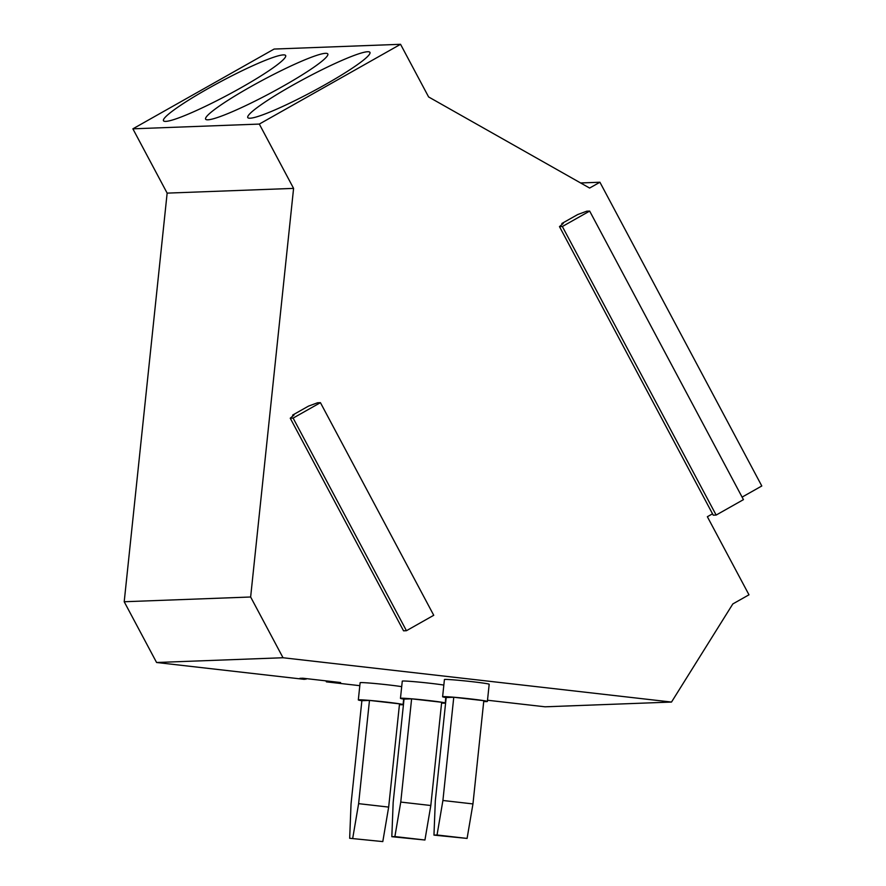 <?xml version="1.0" encoding="UTF-8"?>
<svg xmlns="http://www.w3.org/2000/svg" width="886" height="886" viewBox="0 0 886 886"><rect width="100%" height="100%" fill="white"/><g stroke="black" fill="none" stroke-linecap="round" stroke-linejoin="round"><path stroke-width="1.33" d="M317.553 402.776L320.433 402.665L293.122 418.092L290.243 418.203L294.019 415.036L292.613 415.091L308.45 406.142L317.553 402.776M430.817 805.507L441.671 702.266L411.613 698.832L404.027 699.12L393.174 802.362L391.822 836.694L424.937 840.006L430.817 805.507L400.76 802.074L394.89 836.572L424.937 840.006M441.582 703.096A22.504 0.797 -174 0 0 444.55 703.163A22.504 0.797 -174 0 0 445.226 703.041A22.504 0.797 -174 0 0 425.645 700.184A22.504 0.797 -174 0 0 401.148 698.212A22.504 0.797 -174 0 0 400.461 698.334A22.504 0.797 -174 0 0 404.027 699.154M411.613 698.832L400.76 802.074M391.822 836.694L394.89 836.572M443.842 685.077A22.504 0.797 -174 0 0 421.382 682.342A22.504 0.797 -174 0 0 402.953 681.013A22.504 0.797 -174 0 0 402.277 681.135L400.461 698.334M483.723 701.513A22.504 0.797 -174 0 0 486.702 701.579A22.504 0.797 -174 0 0 487.378 701.457A22.504 0.797 -174 0 0 467.797 698.6A22.504 0.797 -174 0 0 443.288 696.629A22.504 0.797 -174 0 0 442.612 696.75A22.504 0.797 -174 0 0 446.179 697.57L435.325 800.778L433.963 835.11L467.088 838.422L437.042 834.989L442.911 800.49L472.958 803.923L467.088 838.422M472.958 803.923L483.811 700.682L453.765 697.249L446.179 697.537M561.846 223.505L577.683 214.556L586.787 211.189L589.666 211.078L743.443 499.638L716.143 515.065L713.252 515.176L559.476 226.617L563.252 223.449L561.846 223.505L562.256 224.28M487.378 701.457L489.183 684.258A22.504 0.797 -174 0 0 469.602 681.4A22.504 0.797 -174 0 0 445.104 679.429A22.504 0.797 -174 0 0 444.418 679.551L442.612 696.75M359.816 685.675L326.425 681.866L340.612 682.541L302.79 678.222L299.9 678.333L304.485 679.363L156.578 662.495L283.022 657.744L671.51 702.055L545.067 706.807L487.51 700.239M401.69 686.661A22.504 0.797 -174 0 0 379.23 683.926A22.504 0.797 -174 0 0 360.812 682.597A22.504 0.797 -174 0 0 360.126 682.718L358.321 699.918A22.504 0.797 -174 0 0 361.876 700.737L351.033 803.945L349.671 838.278L382.796 841.589L388.666 807.091L358.62 803.657L352.739 838.156M433.963 835.11L437.042 834.989M453.765 697.249L442.911 800.49M716.143 515.065L562.355 226.506L559.476 226.617M589.666 211.078L562.355 226.506M290.243 418.203L403.551 630.821L406.441 630.71L433.741 615.283L320.433 402.665M406.441 630.71L293.122 418.092M292.613 415.091L293.033 415.866M259.31 124.073L400.55 44.3L274.117 49.051L132.878 128.824L259.31 124.073L293.587 188.386L250.638 596.998L283.022 657.744M671.51 702.055L732.833 603.931L748.98 594.805L707.36 516.726L712.532 513.814M742.103 497.112L761.794 485.982L599.922 182.239L589.622 188.054L428.614 96.951L400.55 44.3M165.715 121.382A69.252 7.553 151.9 0 1 163.456 120.717A69.252 7.553 151.9 0 1 214.301 85.111A69.252 7.553 151.9 0 1 283.42 54.899A69.252 7.553 151.9 0 1 285.68 55.574A69.252 7.553 151.9 0 1 234.834 91.18A69.252 7.553 151.9 0 1 165.715 121.382M599.922 182.239L580.618 182.959M367.712 51.742A69.252 7.553 151.9 0 1 369.971 52.407A69.252 7.553 151.9 0 1 319.126 88.013A69.252 7.553 151.9 0 1 250.007 118.215A69.252 7.553 151.9 0 1 247.748 117.55A69.252 7.553 151.9 0 1 298.593 81.944A69.252 7.553 151.9 0 1 367.712 51.742M388.666 807.091L399.52 703.849L369.473 700.416L358.62 803.657M369.473 700.416L361.887 700.704M382.796 841.589L349.671 838.278M305.482 678.532L305.891 679.307M327.421 681.035L327.831 681.81M207.867 119.798A69.252 7.553 151.9 0 1 205.596 119.134A69.252 7.553 151.9 0 1 256.442 83.528A69.252 7.553 151.9 0 1 325.561 53.326A69.252 7.553 151.9 0 1 327.831 53.991A69.252 7.553 151.9 0 1 276.986 89.597A69.252 7.553 151.9 0 1 207.867 119.798M250.638 596.998L124.206 601.749L167.144 193.126L293.587 188.386M156.578 662.495L124.206 601.749M399.431 704.68A22.504 0.797 -174 0 0 402.399 704.747A22.504 0.797 -174 0 0 403.086 704.625A22.504 0.797 -174 0 0 383.505 701.767A22.504 0.797 -174 0 0 358.996 699.796A22.504 0.797 -174 0 0 358.321 699.918M326.425 681.866L325.882 680.858M167.144 193.126L132.878 128.824M445.813 697.515L445.226 703.041M403.662 699.087L403.086 704.625"/></g></svg>
